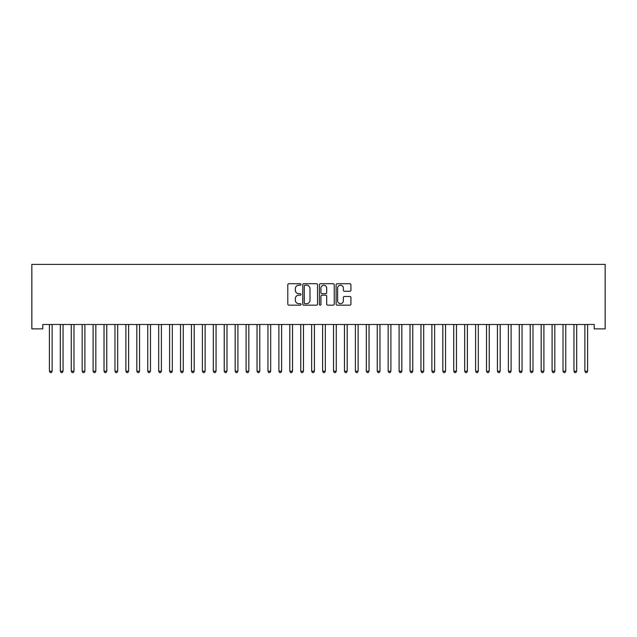 <?xml version="1.0" encoding="UTF-8"?>
<svg xmlns="http://www.w3.org/2000/svg" width="637" height="637" viewBox="0 0 637 637"><rect width="100%" height="100%" fill="white"/><g stroke="black" fill="none" stroke-linecap="round" stroke-linejoin="round"><path stroke-width="0.96" d="M301.014 284.468A0.748 0.748 0 0 0 300.266 283.72L288.864 283.72A1.075 1.075 0 0 0 287.797 284.795L287.797 304.104A1.075 1.075 0 0 0 288.864 305.171L300.266 305.171A0.748 0.748 0 0 0 301.014 304.422A0.748 0.748 0 0 0 300.266 303.674L298.793 303.674A3.432 3.432 0 0 1 295.353 300.242L295.353 298.634A3.432 3.432 0 0 1 298.793 295.194L300.266 295.194A0.748 0.748 0 0 0 301.014 294.445A0.748 0.748 0 0 0 300.266 293.697L298.793 293.697A3.432 3.432 0 0 1 295.353 290.265L295.353 288.657A3.432 3.432 0 0 1 298.793 285.225L300.266 285.225A0.748 0.748 0 0 0 301.014 284.468M349.848 291.284A1.075 1.075 0 0 0 350.923 290.209L350.923 284.795A1.075 1.075 0 0 0 349.848 283.72L337.188 283.72A1.075 1.075 0 0 0 336.121 284.795L336.121 304.104A1.075 1.075 0 0 0 337.188 305.171L349.848 305.171A1.075 1.075 0 0 0 350.923 304.104L350.923 297.559A1.075 1.075 0 0 0 349.848 296.484L344.434 296.484A1.075 1.075 0 0 0 343.359 297.559L343.359 300.799A2.867 2.867 0 0 1 340.492 303.674A2.867 2.867 0 0 1 337.618 300.799L337.618 288.091A2.867 2.867 0 0 1 340.492 285.225A2.867 2.867 0 0 1 343.359 288.091L343.359 290.209A1.075 1.075 0 0 0 344.434 291.284L349.848 291.284M594.225 324.496L42.775 324.496L42.775 328.867L31.85 328.867L31.85 264.395L605.15 264.395L605.15 328.867L594.225 328.867L594.225 324.496M317.56 284.795A1.075 1.075 0 0 0 316.485 283.72L303.833 283.72A1.075 1.075 0 0 0 302.758 284.795L302.758 304.104A1.075 1.075 0 0 0 303.833 305.171L316.485 305.171A1.075 1.075 0 0 0 317.56 304.104L317.56 284.795M320.515 283.72L333.167 283.72A1.075 1.075 0 0 1 334.242 284.795L334.242 304.104A1.075 1.075 0 0 1 333.167 305.171L327.752 305.171A1.075 1.075 0 0 1 326.677 304.104L326.677 296.269A1.075 1.075 0 0 0 325.611 295.194L322.011 295.194A1.075 1.075 0 0 0 320.937 296.269L320.937 304.422A0.748 0.748 0 0 1 320.188 305.171A0.748 0.748 0 0 1 319.44 304.422L319.44 284.795A1.075 1.075 0 0 1 320.515 283.72M305.012 285.225A0.748 0.748 0 0 0 304.263 285.973L304.263 302.917A0.748 0.748 0 0 0 305.012 303.674L306.564 303.674A3.432 3.432 0 0 0 309.996 300.242L309.996 288.657A3.432 3.432 0 0 0 306.564 285.225L305.012 285.225M326.677 288.147A2.867 2.867 0 0 0 323.811 285.272A2.867 2.867 0 0 0 320.937 288.147L320.937 292.622A1.075 1.075 0 0 0 322.011 293.697L325.611 293.697A1.075 1.075 0 0 0 326.677 292.622L326.677 288.147M49.248 324.496L49.312 324.663A1.091 1.091 0 0 1 49.391 325.069L49.391 371.188L52.123 371.188L52.123 325.069A1.091 1.091 0 0 1 52.202 324.663L52.266 324.496M52.123 371.188L51.302 372.605L50.212 372.605L49.391 371.188M60.173 324.496L60.236 324.663A1.091 1.091 0 0 1 60.316 325.069L60.316 371.188L63.047 371.188L63.047 325.069A1.091 1.091 0 0 1 63.127 324.663L63.19 324.496M63.047 371.188L62.227 372.605L61.136 372.605L60.316 371.188M71.105 324.496L71.169 324.663A1.091 1.091 0 0 1 71.248 325.069L71.248 371.188L73.98 371.188L73.98 325.069A1.091 1.091 0 0 1 74.059 324.663L74.123 324.496M73.98 371.188L73.159 372.605L72.069 372.605L71.248 371.188M82.03 324.496L82.093 324.663A1.091 1.091 0 0 1 82.173 325.069L82.173 371.188L84.904 371.188L84.904 325.069A1.091 1.091 0 0 1 84.984 324.663L85.047 324.496M84.904 371.188L84.084 372.605L82.993 372.605L82.173 371.188M92.962 324.496L93.026 324.663A1.091 1.091 0 0 1 93.106 325.069L93.106 371.188L95.837 371.188L95.837 325.069A1.091 1.091 0 0 1 95.916 324.663L95.98 324.496M95.837 371.188L95.017 372.605L93.926 372.605L93.106 371.188M103.887 324.496L103.95 324.663A1.091 1.091 0 0 1 104.03 325.069L104.03 371.188L106.761 371.188L106.761 325.069A1.091 1.091 0 0 1 106.841 324.663L106.905 324.496M106.761 371.188L105.941 372.605L104.85 372.605L104.03 371.188M114.819 324.496L114.883 324.663A1.091 1.091 0 0 1 114.963 325.069L114.963 371.188L117.694 371.188L117.694 325.069A1.091 1.091 0 0 1 117.773 324.663L117.837 324.496M117.694 371.188L116.874 372.605L115.783 372.605L114.963 371.188M125.744 324.496L125.808 324.663A1.091 1.091 0 0 1 125.887 325.069L125.887 371.188L128.618 371.188L128.618 325.069A1.091 1.091 0 0 1 128.698 324.663L128.762 324.496M128.618 371.188L127.798 372.605L126.707 372.605L125.887 371.188M136.676 324.496L136.74 324.663A1.091 1.091 0 0 1 136.82 325.069L136.82 371.188L139.551 371.188L139.551 325.069A1.091 1.091 0 0 1 139.63 324.663L139.694 324.496M139.551 371.188L138.731 372.605L137.64 372.605L136.82 371.188M147.601 324.496L147.665 324.663A1.091 1.091 0 0 1 147.744 325.069L147.744 371.188L150.475 371.188L150.475 325.069A1.091 1.091 0 0 1 150.555 324.663L150.619 324.496M150.475 371.188L149.655 372.605L148.564 372.605L147.744 371.188M158.533 324.496L158.597 324.663A1.091 1.091 0 0 1 158.677 325.069L158.677 371.188L161.408 371.188L161.408 325.069A1.091 1.091 0 0 1 161.487 324.663L161.551 324.496M161.408 371.188L160.588 372.605L159.489 372.605L158.677 371.188M169.458 324.496L169.522 324.663A1.091 1.091 0 0 1 169.601 325.069L169.601 371.188L172.332 371.188L172.332 325.069A1.091 1.091 0 0 1 172.412 324.663L172.476 324.496M172.332 371.188L171.512 372.605L170.421 372.605L169.601 371.188M180.382 324.496L180.454 324.663A1.091 1.091 0 0 1 180.534 325.069L180.534 371.188L183.265 371.188L183.265 325.069A1.091 1.091 0 0 1 183.345 324.663L183.408 324.496M183.265 371.188L182.445 372.605L181.346 372.605L180.534 371.188M191.315 324.496L191.379 324.663A1.091 1.091 0 0 1 191.458 325.069L191.458 371.188L194.189 371.188L194.189 325.069A1.091 1.091 0 0 1 194.269 324.663L194.333 324.496M194.189 371.188L193.369 372.605L192.278 372.605L191.458 371.188M202.24 324.496L202.311 324.663A1.091 1.091 0 0 1 202.383 325.069L202.383 371.188L205.122 371.188L205.122 325.069A1.091 1.091 0 0 1 205.202 324.663L205.265 324.496M205.122 371.188L204.302 372.605L203.203 372.605L202.383 371.188M213.172 324.496L213.236 324.663A1.091 1.091 0 0 1 213.315 325.069L213.315 371.188L216.047 371.188L216.047 325.069A1.091 1.091 0 0 1 216.126 324.663L216.19 324.496M216.047 371.188L215.226 372.605L214.136 372.605L213.315 371.188M224.097 324.496L224.16 324.663A1.091 1.091 0 0 1 224.24 325.069L224.24 371.188L226.979 371.188L226.979 325.069A1.091 1.091 0 0 1 227.051 324.663L227.122 324.496M226.979 371.188L226.159 372.605L225.06 372.605L224.24 371.188M235.029 324.496L235.093 324.663A1.091 1.091 0 0 1 235.172 325.069L235.172 371.188L237.904 371.188L237.904 325.069A1.091 1.091 0 0 1 237.983 324.663L238.047 324.496M237.904 371.188L237.083 372.605L235.993 372.605L235.172 371.188M245.954 324.496L246.017 324.663A1.091 1.091 0 0 1 246.097 325.069L246.097 371.188L248.828 371.188L248.828 325.069A1.091 1.091 0 0 1 248.908 324.663L248.979 324.496M248.828 371.188L248.016 372.605L246.917 372.605L246.097 371.188M256.886 324.496L256.95 324.663A1.091 1.091 0 0 1 257.03 325.069L257.03 371.188L259.761 371.188L259.761 325.069A1.091 1.091 0 0 1 259.84 324.663L259.904 324.496M259.761 371.188L258.94 372.605L257.85 372.605L257.03 371.188M267.811 324.496L267.874 324.663A1.091 1.091 0 0 1 267.954 325.069L267.954 371.188L270.685 371.188L270.685 325.069A1.091 1.091 0 0 1 270.765 324.663L270.829 324.496M270.685 371.188L269.865 372.605L268.774 372.605L267.954 371.188M278.743 324.496L278.807 324.663A1.091 1.091 0 0 1 278.887 325.069L278.887 371.188L281.618 371.188L281.618 325.069A1.091 1.091 0 0 1 281.697 324.663L281.761 324.496M281.618 371.188L280.798 372.605L279.707 372.605L278.887 371.188M289.668 324.496L289.731 324.663A1.091 1.091 0 0 1 289.811 325.069L289.811 371.188L292.542 371.188L292.542 325.069A1.091 1.091 0 0 1 292.622 324.663L292.686 324.496M292.542 371.188L291.722 372.605L290.631 372.605L289.811 371.188M300.6 324.496L300.664 324.663A1.091 1.091 0 0 1 300.744 325.069L300.744 371.188L303.475 371.188L303.475 325.069A1.091 1.091 0 0 1 303.554 324.663L303.618 324.496M303.475 371.188L302.655 372.605L301.564 372.605L300.744 371.188M311.525 324.496L311.589 324.663A1.091 1.091 0 0 1 311.668 325.069L311.668 371.188L314.399 371.188L314.399 325.069A1.091 1.091 0 0 1 314.479 324.663L314.543 324.496M314.399 371.188L313.579 372.605L312.488 372.605L311.668 371.188M322.457 324.496L322.521 324.663A1.091 1.091 0 0 1 322.601 325.069L322.601 371.188L325.332 371.188L325.332 325.069A1.091 1.091 0 0 1 325.411 324.663L325.475 324.496M325.332 371.188L324.512 372.605L323.421 372.605L322.601 371.188M333.382 324.496L333.446 324.663A1.091 1.091 0 0 1 333.525 325.069L333.525 371.188L336.256 371.188L336.256 325.069A1.091 1.091 0 0 1 336.336 324.663L336.4 324.496M336.256 371.188L335.436 372.605L334.345 372.605L333.525 371.188M344.314 324.496L344.378 324.663A1.091 1.091 0 0 1 344.458 325.069L344.458 371.188L347.189 371.188L347.189 325.069A1.091 1.091 0 0 1 347.269 324.663L347.332 324.496M347.189 371.188L346.369 372.605L345.278 372.605L344.458 371.188M355.239 324.496L355.303 324.663A1.091 1.091 0 0 1 355.382 325.069L355.382 371.188L358.113 371.188L358.113 325.069A1.091 1.091 0 0 1 358.193 324.663L358.257 324.496M358.113 371.188L357.293 372.605L356.202 372.605L355.382 371.188M366.171 324.496L366.235 324.663A1.091 1.091 0 0 1 366.315 325.069L366.315 371.188L369.046 371.188L369.046 325.069A1.091 1.091 0 0 1 369.126 324.663L369.189 324.496M369.046 371.188L368.226 372.605L367.135 372.605L366.315 371.188M377.096 324.496L377.16 324.663A1.091 1.091 0 0 1 377.239 325.069L377.239 371.188L379.971 371.188L379.971 325.069A1.091 1.091 0 0 1 380.05 324.663L380.114 324.496M379.971 371.188L379.15 372.605L378.06 372.605L377.239 371.188M388.021 324.496L388.092 324.663A1.091 1.091 0 0 1 388.172 325.069L388.172 371.188L390.903 371.188L390.903 325.069A1.091 1.091 0 0 1 390.983 324.663L391.046 324.496M390.903 371.188L390.083 372.605L388.984 372.605L388.172 371.188M398.953 324.496L399.017 324.663A1.091 1.091 0 0 1 399.096 325.069L399.096 371.188L401.828 371.188L401.828 325.069A1.091 1.091 0 0 1 401.907 324.663L401.971 324.496M401.828 371.188L401.007 372.605L399.917 372.605L399.096 371.188M409.878 324.496L409.949 324.663A1.091 1.091 0 0 1 410.021 325.069L410.021 371.188L412.76 371.188L412.76 325.069A1.091 1.091 0 0 1 412.84 324.663L412.903 324.496M412.76 371.188L411.94 372.605L410.841 372.605L410.021 371.188M420.81 324.496L420.874 324.663A1.091 1.091 0 0 1 420.953 325.069L420.953 371.188L423.685 371.188L423.685 325.069A1.091 1.091 0 0 1 423.764 324.663L423.828 324.496M423.685 371.188L422.864 372.605L421.774 372.605L420.953 371.188M431.735 324.496L431.798 324.663A1.091 1.091 0 0 1 431.878 325.069L431.878 371.188L434.617 371.188L434.617 325.069A1.091 1.091 0 0 1 434.689 324.663L434.76 324.496M434.617 371.188L433.797 372.605L432.698 372.605L431.878 371.188M442.667 324.496L442.731 324.663A1.091 1.091 0 0 1 442.811 325.069L442.811 371.188L445.542 371.188L445.542 325.069A1.091 1.091 0 0 1 445.621 324.663L445.685 324.496M445.542 371.188L444.722 372.605L443.631 372.605L442.811 371.188M453.592 324.496L453.655 324.663A1.091 1.091 0 0 1 453.735 325.069L453.735 371.188L456.466 371.188L456.466 325.069A1.091 1.091 0 0 1 456.546 324.663L456.618 324.496M456.466 371.188L455.654 372.605L454.555 372.605L453.735 371.188M464.524 324.496L464.588 324.663A1.091 1.091 0 0 1 464.668 325.069L464.668 371.188L467.399 371.188L467.399 325.069A1.091 1.091 0 0 1 467.478 324.663L467.542 324.496M467.399 371.188L466.579 372.605L465.488 372.605L464.668 371.188M475.449 324.496L475.513 324.663A1.091 1.091 0 0 1 475.592 325.069L475.592 371.188L478.323 371.188L478.323 325.069A1.091 1.091 0 0 1 478.403 324.663L478.467 324.496M478.323 371.188L477.511 372.605L476.412 372.605L475.592 371.188M486.381 324.496L486.445 324.663A1.091 1.091 0 0 1 486.525 325.069L486.525 371.188L489.256 371.188L489.256 325.069A1.091 1.091 0 0 1 489.335 324.663L489.399 324.496M489.256 371.188L488.436 372.605L487.345 372.605L486.525 371.188M497.306 324.496L497.37 324.663A1.091 1.091 0 0 1 497.449 325.069L497.449 371.188L500.18 371.188L500.18 325.069A1.091 1.091 0 0 1 500.26 324.663L500.324 324.496M500.18 371.188L499.36 372.605L498.269 372.605L497.449 371.188M508.238 324.496L508.302 324.663A1.091 1.091 0 0 1 508.382 325.069L508.382 371.188L511.113 371.188L511.113 325.069A1.091 1.091 0 0 1 511.192 324.663L511.256 324.496M511.113 371.188L510.293 372.605L509.202 372.605L508.382 371.188M519.163 324.496L519.227 324.663A1.091 1.091 0 0 1 519.306 325.069L519.306 371.188L522.037 371.188L522.037 325.069A1.091 1.091 0 0 1 522.117 324.663L522.181 324.496M522.037 371.188L521.217 372.605L520.126 372.605L519.306 371.188M530.095 324.496L530.159 324.663A1.091 1.091 0 0 1 530.239 325.069L530.239 371.188L532.97 371.188L532.97 325.069A1.091 1.091 0 0 1 533.05 324.663L533.113 324.496M532.97 371.188L532.15 372.605L531.059 372.605L530.239 371.188M541.02 324.496L541.084 324.663A1.091 1.091 0 0 1 541.163 325.069L541.163 371.188L543.894 371.188L543.894 325.069A1.091 1.091 0 0 1 543.974 324.663L544.038 324.496M543.894 371.188L543.074 372.605L541.983 372.605L541.163 371.188M551.953 324.496L552.016 324.663A1.091 1.091 0 0 1 552.096 325.069L552.096 371.188L554.827 371.188L554.827 325.069A1.091 1.091 0 0 1 554.907 324.663L554.97 324.496M554.827 371.188L554.007 372.605L552.916 372.605L552.096 371.188M562.877 324.496L562.941 324.663A1.091 1.091 0 0 1 563.02 325.069L563.02 371.188L565.752 371.188L565.752 325.069A1.091 1.091 0 0 1 565.831 324.663L565.895 324.496M565.752 371.188L564.931 372.605L563.841 372.605L563.02 371.188M573.81 324.496L573.873 324.663A1.091 1.091 0 0 1 573.953 325.069L573.953 371.188L576.684 371.188L576.684 325.069A1.091 1.091 0 0 1 576.764 324.663L576.827 324.496M576.684 371.188L575.864 372.605L574.773 372.605L573.953 371.188M584.734 324.496L584.798 324.663A1.091 1.091 0 0 1 584.877 325.069L584.877 371.188L587.609 371.188L587.609 325.069A1.091 1.091 0 0 1 587.688 324.663L587.752 324.496M587.609 371.188L586.788 372.605L585.698 372.605L584.877 371.188"/></g></svg>
